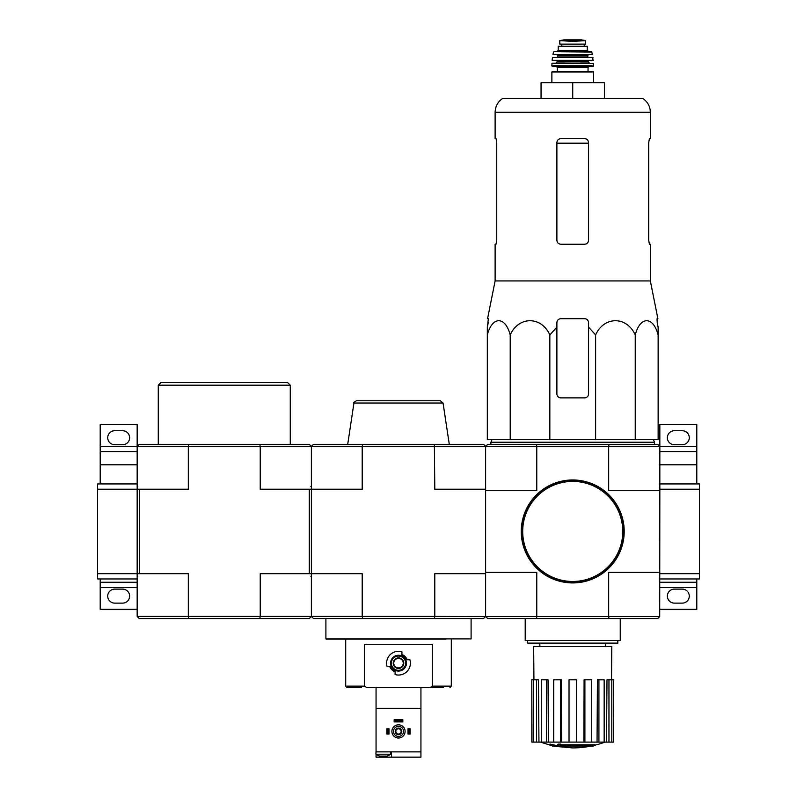 <?xml version="1.0" encoding="UTF-8"?>
<svg xmlns="http://www.w3.org/2000/svg" width="797" height="797" viewBox="0 0 797 797"><rect width="100%" height="100%" fill="white"/><g stroke="black" fill="none" stroke-linecap="round" stroke-linejoin="round"><path stroke-width="1.2" d="M659.836 578.961L699.437 578.961L699.437 483.928L659.836 483.928M536.461 616.579L536.859 618.562L487.724 618.562L485.742 616.579L659.707 616.579L659.836 489.209L699.437 489.209M659.836 573.681L699.437 573.681M696.797 483.928L696.797 451.59L659.836 451.59M659.836 446.31L696.797 446.31L696.797 424.532L659.836 424.532L659.836 446.45L608.679 446.45L608.679 490.534L659.836 490.534M696.797 446.31L696.797 451.59M674.362 444.726L682.282 444.726A6.994 6.994 0 0 0 689.275 437.732A6.994 6.994 0 0 0 682.282 430.739L674.362 430.739A6.994 6.994 0 0 0 667.368 437.732A6.994 6.994 0 0 0 674.362 444.726M659.836 609.316L696.797 609.316L696.797 578.961M674.362 603.12L682.282 603.12A6.994 6.994 0 0 0 689.275 596.126A6.994 6.994 0 0 0 682.282 589.122L674.362 589.122A6.994 6.994 0 0 0 667.368 596.126A6.994 6.994 0 0 0 674.362 603.12M659.836 582.258L696.797 582.258M188.74 618.562L188.321 616.45L260.23 616.45L259.802 618.562L139.276 618.562L137.164 616.45L188.321 616.45L188.321 573.681L139.276 573.681L139.276 489.209L97.563 489.209L97.563 578.961L137.164 578.961M100.203 483.928L100.203 446.31L137.164 446.31L137.164 573.681L97.563 573.681M137.164 483.928L97.563 483.928L97.563 489.209M100.203 451.59L137.164 451.59M114.718 444.726L122.638 444.726A6.994 6.994 0 0 0 129.632 437.732A6.994 6.994 0 0 0 122.638 430.739L114.718 430.739A6.994 6.994 0 0 0 107.725 437.732A6.994 6.994 0 0 0 114.718 444.726M137.164 446.31L137.164 424.532L100.203 424.532L100.203 446.31M137.164 582.258L100.203 582.258L100.203 609.316L137.164 609.316M114.718 603.12L122.638 603.12A6.994 6.994 0 0 0 129.632 596.126A6.994 6.994 0 0 0 122.638 589.122L114.718 589.122A6.994 6.994 0 0 0 107.725 596.126A6.994 6.994 0 0 0 114.718 603.12M100.203 582.258L100.203 578.961M556.884 327.149L556.884 322.636L556.884 327.149L549.84 334.929C541.402 316.04 518.708 315.961 510.21 334.929C505.338 316.04 492.237 315.961 487.326 334.929L487.326 439.585L658.123 439.585L658.123 334.929C653.251 316.04 640.15 315.961 635.239 334.929C626.801 316.04 604.106 315.961 595.608 334.929L588.565 327.149L588.565 322.636C588.335 320.245 587.02 318.92 584.609 318.68L560.849 318.68C558.438 318.92 557.123 320.245 556.884 322.636L556.884 393.917A3.955 3.955 0 0 0 560.849 397.872L584.609 397.872A3.955 3.955 0 0 0 588.565 393.917L588.565 327.149M604.963 742.107A92.392 92.392 0 0 1 594.911 745.205L594.911 745.593A92.392 87.351 90 0 1 592.918 746.131A92.392 87.351 90 0 0 594.911 745.593L594.911 744.806L560.58 744.806M564.575 746.131L564.575 746.669A90.43 73.623 90 0 1 562.164 746.739A91.376 89.991 -90 0 1 557.242 745.872L557.242 745.075A90.599 15.731 -90 0 0 558.129 744.149A88.636 72.158 -90 0 0 560.58 744.079L560.58 744.876A90.997 15.801 90 0 1 560.002 745.593L594.911 745.593M558.129 744.149L558.129 744.946A88.636 72.158 -90 0 0 560.58 744.876M557.242 745.872A90.599 15.731 -90 0 0 558.129 744.946M592.918 746.131L560.869 746.131A91.037 89.653 90 0 0 564.575 746.669M550.03 744.856L550.03 744.059A91.406 91.406 0 0 0 556.625 745.494L556.625 746.58A91.695 91.695 0 0 1 550.03 745.145L550.03 744.856A91.406 91.406 0 0 0 556.625 746.291M554.383 746.151L554.383 746.4A91.944 91.944 0 0 1 552.271 745.952L552.271 745.693M536.859 618.562L657.724 618.562L659.707 616.579M536.77 616.45L536.77 572.366L485.612 572.366L485.612 490.534L536.77 490.534L536.77 446.45L485.742 446.31L487.724 444.337L657.724 444.337L659.707 446.31M485.742 446.31L483.5 444.337L362.625 444.337L362.207 446.45L485.612 446.45L485.612 573.681L434.793 573.681L434.793 616.45L362.207 616.45L362.207 573.681L311.388 573.681L311.388 446.45L313.5 444.337L362.625 444.337M362.625 618.562L362.207 616.45L311.388 616.45L311.388 573.681L260.23 573.681L260.23 616.45L311.388 616.45L313.5 618.562L434.375 618.562L434.793 616.45L485.742 616.579M659.836 489.209L659.836 446.45M608.679 616.45L608.679 572.366L659.836 572.366M536.77 446.45L608.679 446.45M608.998 446.31L608.599 444.337M536.859 444.337L536.461 446.31M608.599 618.562L608.998 616.579M527.644 640.469L527.644 643.109L617.814 643.109L617.814 640.469M525.213 618.562L525.213 640.469L620.245 640.469L620.245 618.562M590.776 746.131A92.392 92.392 0 0 1 572.724 747.915L556.625 746.5M550.03 745.075L540.486 742.107M613.481 742.107L613.481 679.801L613.64 742.107L606.507 742.107L606.995 679.801L608.958 679.801L608.958 742.107M604.156 742.107L598.926 742.107L598.926 679.801L604.156 679.801L604.156 742.107L606.507 742.107M598.926 742.107L597.053 742.107L597.421 679.801L598.926 679.801M591.733 742.107L584.908 742.107L584.908 679.801L591.733 679.801L591.733 742.107L597.053 742.107M584.908 742.107L583.892 742.107L584.091 679.801L584.908 679.801M576.42 742.107L569.028 742.107L569.028 679.801L576.42 679.801L576.42 742.107L583.892 742.107M561.566 742.107L560.55 742.107L560.55 679.801L561.367 679.801L561.566 742.107L569.028 742.107M560.55 742.107L531.808 742.107L531.808 679.801L531.978 742.107M533.93 679.801L533.661 646.546L611.797 646.546L611.518 679.801M536.491 742.107L536.491 679.801L538.463 679.801L538.941 742.107M546.523 742.107L546.523 679.801L548.037 679.801L548.406 742.107M613.481 679.801L611.787 679.801L611.787 742.107M611.787 679.801L608.958 679.801M536.491 679.801L531.978 679.801M533.661 679.801L533.661 742.107M546.523 679.801L541.302 679.801L541.302 742.107M560.55 679.801L553.716 679.801L553.716 742.107M492.078 439.585L490.892 442.225L654.566 442.225L653.371 439.585M510.21 334.929L510.21 439.585M549.84 334.929L549.84 439.585M595.608 334.929L595.608 439.585M635.239 334.929L635.239 439.585M487.326 334.929L487.326 327.149L487.326 334.929M658.123 334.929L658.123 327.149L658.123 334.929M496.75 240.276L496.033 244.231L496.75 240.276L496.75 142.603L496.033 138.638L495.116 138.638L495.116 112.247L650.342 112.247C650.173 106.409 647.682 101.837 642.88 98.519L502.568 98.519C497.766 101.837 495.286 106.409 495.116 112.247M648.708 142.603L649.425 138.638L648.708 142.603L648.708 240.276L649.425 244.231L650.342 244.231L650.342 280.933L495.116 280.933L495.116 244.231L496.033 244.231M650.342 112.247L650.342 138.638L649.425 138.638M588.565 142.603C588.325 140.192 587 138.867 584.609 138.638L560.849 138.638C558.458 138.867 557.133 140.182 556.884 142.603L556.884 240.276C557.133 242.686 558.458 244.012 560.849 244.231L584.609 244.231C587 244.012 588.316 242.696 588.565 240.276L588.565 142.603M650.342 280.933L657.884 318.68L657.057 318.68L657.206 322.636L657.057 318.68M488.252 322.636L487.326 327.149L488.402 318.68L487.565 318.68L495.116 280.933M658.123 327.149L657.206 322.636L658.123 327.149M541.053 98.519L541.053 82.679L604.405 82.679L604.405 98.519M572.724 82.679L572.724 98.519M521.646 531.45A51.078 51.078 0 0 0 598.268 575.683A51.078 51.078 0 0 0 598.268 487.206A51.078 51.078 0 0 0 521.646 531.45M521.248 531.45A51.476 51.476 0 0 0 598.467 576.022A51.476 51.476 0 0 0 598.467 486.867A51.476 51.476 0 0 0 521.248 531.45M565.9 40.986L559.793 40.637L559.793 44.134L585.665 44.134L585.665 40.637L572.724 41.374L565.9 40.986L579.558 40.986M558.209 50.341L558.209 46.246L587.25 46.246L587.25 50.341L588.565 51.666L556.884 51.666L558.209 50.341L587.25 50.341M551.873 82.679L551.873 71.989L552.401 71.461L593.058 71.461L588.037 71.461L588.037 67.496L589.093 66.44M593.048 66.44L593.576 65.912L551.873 65.912L552.401 66.44L593.048 66.44L572.724 66.44M552.201 63.272L593.516 63.531L552.201 63.272M564.804 63.272L555.828 63.272L557.153 61.957L588.306 61.957L589.621 63.272L580.644 63.272M593.297 60.353L552.152 60.353L593.038 60.642L592.739 57.474L552.451 57.703L592.998 57.703M588.306 57.474L587.778 56.946L557.681 56.946L557.153 54.834L580.644 54.834M592.5 54.515L552.959 54.515L592.5 54.515L591.484 51.666L553.975 51.666L592.002 52.074M561.775 44.134L561.775 46.246M430.41 687.462L432.502 686.137L432.502 644.434L364.498 644.434L364.498 686.137L366.59 687.462L443.381 687.462M390.49 666.601L389.803 666.601A9.355 9.355 0 0 0 395.073 671.871L395.073 671.184A8.707 8.707 0 0 1 390.49 666.601L387.123 666.601A11.875 11.875 0 0 1 401.927 651.797L401.927 655.164A8.707 8.707 0 0 1 406.51 659.737L407.197 659.737A9.355 9.355 0 0 0 401.927 654.476L401.927 655.164M406.51 659.737L409.877 659.737A11.875 11.875 0 0 1 395.073 674.541L395.073 671.184M435.461 687.462L421.992 687.462M375.008 687.462L369.459 687.462M364.498 686.137L345.709 686.137L347.024 687.462L361.539 687.462M471.097 618.562L471.097 638.885L325.903 638.885L435.77 639.154M485.612 573.681L485.612 616.45L483.5 618.562L434.375 618.562M485.612 489.209L434.793 489.209L434.375 444.337M362.207 489.209L362.207 446.45L260.23 446.45L260.23 489.209L362.207 489.209M347.711 444.337L353.948 403.023L443.052 403.023L449.289 444.337M443.052 403.023L440.442 400.771L356.558 400.771C354.247 401.808 353.38 402.555 353.948 403.023M326.172 639.154L446.071 639.154M393.748 663.174A4.752 4.752 0 0 0 400.871 667.288A4.752 4.752 0 0 0 400.871 659.059A4.752 4.752 0 0 0 393.748 663.174M393.22 663.174A5.28 5.28 0 0 0 401.14 667.747A5.28 5.28 0 0 0 401.14 658.601A5.28 5.28 0 0 0 393.22 663.174M391.377 663.174A7.123 7.123 0 0 0 402.067 669.341A7.123 7.123 0 0 0 402.067 656.997A7.123 7.123 0 0 0 391.377 663.174M390.58 663.174A7.92 7.92 0 0 0 402.455 670.028A7.92 7.92 0 0 0 402.455 656.31A7.92 7.92 0 0 0 390.58 663.174M379.83 756.094L386.814 756.094M376.064 750.555L375.925 754.211L390.709 754.211L390.709 751.87M420.936 754.211L420.936 750.555M420.936 751.87L376.064 751.87L376.064 708.314L420.936 708.314L420.936 757.15L376.064 757.15L376.064 754.301M376.064 687.462L376.064 708.314M420.936 687.462L420.936 708.314M391.506 751.87L391.506 757.15M391.905 731.407A6.595 6.595 0 0 0 401.798 737.125A6.595 6.595 0 0 0 401.798 725.698A6.595 6.595 0 0 0 391.905 731.407M393.489 731.407A5.011 5.011 0 0 0 401.011 735.761A5.011 5.011 0 0 0 401.011 727.063A5.011 5.011 0 0 0 393.489 731.407M395.202 731.407A3.298 3.298 0 0 0 400.154 734.266A3.298 3.298 0 0 0 400.154 728.558A3.298 3.298 0 0 0 395.202 731.407M395.84 731.407A2.66 2.66 0 0 0 399.825 733.708A2.66 2.66 0 0 0 399.825 729.116A2.66 2.66 0 0 0 395.84 731.407M388.209 728.777L388.209 734.047L388.996 734.047L388.996 728.777L386.884 728.777L386.884 734.047L387.681 734.047L387.681 728.777M388.209 734.047L387.681 734.047M409.319 734.047L408.004 734.047L408.004 728.777L410.116 728.777L410.116 734.047L409.319 734.047L409.319 728.777M408.791 734.047L408.791 728.777M402.854 720.588L402.854 721.913L394.146 721.913L394.146 719.801L402.854 719.801L402.854 720.588L394.146 720.588M402.854 721.116L394.146 721.116M158.274 444.337L158.274 385.2L290.267 385.2L290.267 444.337M188.74 444.337L188.321 446.45L137.164 446.45L139.276 444.337L309.276 444.337L311.388 446.45M309.276 573.681L309.276 489.209M139.276 573.681L137.164 573.681L137.164 616.45M259.802 618.562L309.276 618.562L311.388 616.45M139.276 489.209L188.321 489.209L188.321 446.45L260.23 446.45L259.802 444.337M158.274 385.2L160.914 382.56L287.627 382.56L290.267 385.2M659.836 464.79L696.797 464.79M659.836 587.538L696.797 587.538M100.203 464.79L137.164 464.79M100.203 587.538L137.164 587.538M556.884 143.191L588.565 143.191M522.702 531.45A50.022 50.022 0 0 0 597.74 574.767A50.022 50.022 0 0 0 597.74 488.123A50.022 50.022 0 0 0 522.702 531.45M551.873 71.989L593.586 71.989L593.058 71.461M557.412 71.461L557.412 67.496L588.037 67.496M557.153 61.957L557.153 61.16L588.306 61.16L588.834 60.642M557.681 55.362L587.778 55.362L588.306 54.834M561.845 44.134L561.845 46.246M559.793 40.587L563.947 39.86L581.511 39.86L585.665 40.587M432.502 686.137L451.291 686.137L449.976 687.462M383.317 756.094L383.317 757.15M605.59 646.546L605.59 643.109M539.858 646.546L539.858 643.109M654.566 444.337L654.566 442.225M490.892 444.337L490.892 442.225M593.586 82.679L593.586 71.989M557.412 67.496L556.356 66.44M551.873 65.912L551.932 63.531M593.576 65.912L593.516 63.531M588.306 61.957L588.306 61.16M557.153 61.16L556.625 60.642M552.152 60.353L552.451 57.703M557.681 56.946L557.153 57.474M587.778 56.946L587.778 55.362M552.959 54.515L553.457 52.074M584.241 44.134L584.241 46.246M581.511 39.86L564.017 39.85M325.903 638.885L325.903 618.562M451.291 686.137L451.291 639.154M345.709 686.137L345.709 639.154M375.925 754.211A12.642 12.642 0 0 0 379.631 756.044M387.003 756.044A12.642 12.642 0 0 0 390.709 754.211M310.86 576.321L311.388 576.849M310.86 486.568L311.388 486.04M137.692 576.321L137.164 576.849M137.692 486.568L137.164 486.04"/></g></svg>

